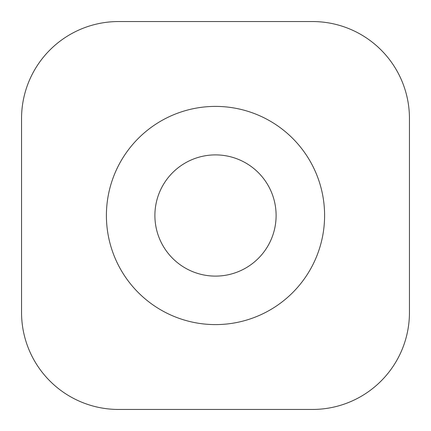 <?xml version="1.0" encoding="UTF-8"?>
<svg xmlns="http://www.w3.org/2000/svg" width="431" height="431" viewBox="0 0 431 431"><rect width="100%" height="100%" fill="white"/><g stroke="black" fill="none" stroke-linecap="round" stroke-linejoin="round"><path stroke-width="0.65" d="M324.597 215.5A109.097 109.097 0 0 0 215.5 106.403A109.097 109.097 0 0 0 106.403 215.5A109.097 109.097 0 0 0 215.5 324.597A109.097 109.097 0 0 0 324.597 215.5M276.109 215.5A60.609 60.609 0 0 0 215.5 154.891A60.609 60.609 0 0 0 154.891 215.5A60.609 60.609 0 0 0 215.5 276.109A60.609 60.609 0 0 0 276.109 215.5A60.609 60.609 0 0 0 215.5 154.891A60.609 60.609 0 0 0 154.891 215.5M21.55 312.475L21.55 118.525A96.975 96.975 0 0 1 118.525 21.55L312.475 21.55A96.975 96.975 0 0 1 409.45 118.525L409.45 312.475A96.975 96.975 0 0 1 312.475 409.45L118.525 409.45A96.975 96.975 0 0 1 21.55 312.475"/></g></svg>
